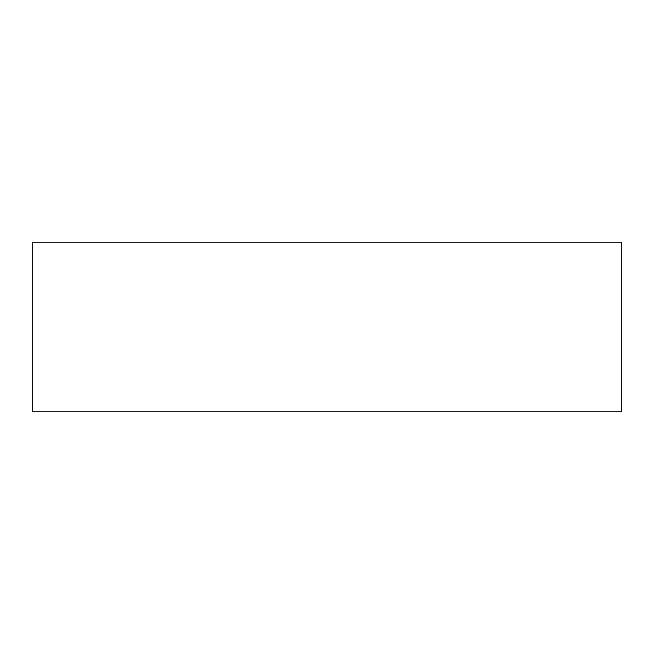 <?xml version="1.0" encoding="UTF-8"?>
<svg xmlns="http://www.w3.org/2000/svg" width="654" height="654" viewBox="0 0 654 654"><rect width="100%" height="100%" fill="white"/><g stroke="black" fill="none" stroke-linecap="round" stroke-linejoin="round"><path stroke-width="0.98" d="M32.7 242.217L32.7 411.783L32.7 242.217L621.3 242.217L621.3 411.783L32.7 411.783L621.3 411.783L621.3 242.217L32.7 242.217"/></g></svg>
